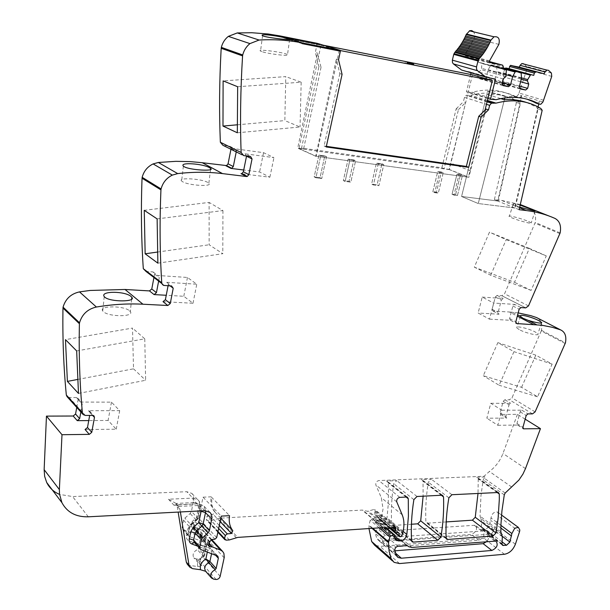 <?xml version="1.0" encoding="UTF-8"?>
<svg xmlns="http://www.w3.org/2000/svg" width="610" height="610" viewBox="0 0 610 610"><rect width="100%" height="100%" fill="white"/><g stroke="black" fill="none" stroke-linecap="round" stroke-linejoin="round"><path stroke-width="0.46" stroke-dasharray="3.05 2.29" d="M338.535 59.81L336.308 59.101L339.839 73.612L342.073 74.359M339.839 73.612L324.085 146.019L326.236 146.949M326.365 146.347L324.085 146.019M486.094 109.068L468.892 177.289L315.728 156.259L336.308 59.101M321.851 44.743L321.706 45.453L340.365 51.179L321.706 45.453L283.917 37.957L321.706 45.453L321.851 44.743M315.728 156.259L297.718 148.138L317.467 53.108L321.035 67.313L318.916 66.604L315.347 52.429L317.467 53.108M317.231 43.333L315.347 52.429M541.711 110.181L537.593 108.931L514.688 208.002L478.263 203.542L461.579 196.481L498.195 201.071L520.345 103.608L515.93 102.35L515.053 100.673C501.916 92.926 487.146 91.126 470.737 95.259L466.253 95.282L464.469 97.371L463.379 101.786L465.674 102.526L449.105 169.382L444.103 168.68L441.876 167.788L301.553 148.055L318.916 66.604M526.666 102.518L536.724 107.23L537.593 108.931L541.711 110.105M519.095 209.68L515.153 208.056L538.073 108.999M515.153 208.056L478.263 203.542L504.378 99.712L478.263 203.542L461.579 196.481L486.871 94.382L498.713 94.756L511.386 98.088L518.996 101.862L519.872 103.547L521.657 95.701L518.287 94.71L516.174 96.929L512.301 95.518C500.086 89.632 486.681 88.549 472.094 92.262L496.227 99.682M519.537 207.774L501.595 200.423L494.42 199.516L498.195 201.071M501.595 200.423L520.284 204.556M520.147 205.135C514.893 203.671 512.56 203.412 513.163 204.35L519.697 207.103M530.075 208.307C534.695 210.869 536.411 215.597 535.229 222.49L504.546 293.799L501.87 295.728L497.089 295.4L495.312 296.994L492.117 309.293L492.994 311.039L509.426 312L517.318 316.117M546.285 255.903L529.381 248.354L514.497 282.293L474.313 267.157L489.479 232.174L506.186 239.669L546.285 255.903L531.089 290.39L514.497 282.293M489.487 319.16L510.494 320.281L509.586 318.512L512.888 306.014L514.688 304.39L493.673 303.056L489.487 319.16L478.126 313.021L482.22 297.093L493.673 303.056M482.22 297.093L503.136 298.488L501.351 300.089L498.118 312.457L499.026 314.211L478.126 313.021M518.172 312.899L509.426 312M565.218 343.529L541.238 330.978L541.444 330.307C542.587 323.879 540.956 319.632 536.556 317.558M541.238 330.978L511.996 397.842L509.426 399.779L504.882 399.756L503.181 401.327L500.101 412.856L500.703 414.388L506.75 418.079L486.833 418.201L490.783 403.279L501.839 410.21L497.813 425.277L486.833 418.201M521.565 387.312L535.839 355.157L552.134 364.124L537.562 396.774L521.565 387.312L483.303 375.729L497.851 342.637L513.963 351.65L499.117 385.261L483.303 375.729M497.813 425.277L517.821 425.071L516.967 423.492L520.147 411.788L521.87 410.187L501.839 410.21M490.783 403.279L510.715 403.34L509.007 404.918L505.888 416.508L506.75 418.079M525.179 419.169L517.44 414.358L500.962 414.419M517.44 414.358L502.96 453.474C500.101 460.878 495.587 466.879 489.403 471.461L483.989 476.265L378.84 480.558C376.507 481.206 375.516 482.67 375.851 484.942L381.303 497.691L383.057 508.9L381.326 518.065L380.114 519.186L378.886 519.118L378.093 515.297L374.769 514.985L374.41 513.833L375.135 511.47L374.914 509.525L374.319 509.396L367.456 511.279L362.21 510.082L219.387 518.21L211.106 520.612L208.147 520.78L206.683 520.299L206.409 519.217L207.042 516.182L209.055 514.657L213.187 514.314L214.476 511.615C211.411 507.611 210.297 502.678 211.144 496.822L229.528 515.656M501.611 534.185L480.84 518.5L480.055 516.144L480.962 495.755L483.173 479.849L485.003 476.982L483.989 476.265M480.84 518.5L481.587 521.016L481.282 528.001L482.053 529.556L482.815 529.686L485.804 529.472L489.106 526.331L491.027 517.966C491.835 513.689 493.963 511.699 497.409 512.004L498.866 514.535L498.583 516.296L494.588 528.512C492.331 534.154 488.74 537.418 483.821 538.294L379.984 546.392L374.578 545.142M368.981 528.55L369.027 525.019L370.209 520.2L371.147 519.14L374.784 518.172L374.875 520.803L376.705 523.723L380.846 524.158C384.125 523.51 386.183 521.413 387.014 517.852L388.189 505.194L388.494 490.173L388.181 482.762L387.251 481.229L386.374 481.054L396.79 480.627L393.702 483.692C391.597 497.661 390.926 511.043 391.696 523.822L392.482 525.225L393.465 525.439L411.43 524.242M485.003 476.982L476.662 477.325L477.31 477.432L478.232 478.964L478.019 493.391M446.123 538.127L427.549 523.166L426.672 522.991L425.879 521.58C425.3 509.03 426.108 495.907 428.312 482.205L431.316 479.201L421.304 479.612L422.082 479.757L423.012 481.29L423.119 496.182M216.702 537.608L198.662 518.203L203.031 497.188L221.277 516.113M203.031 497.188L211.144 496.822M198.662 518.203L196.961 519.743L193.644 520.04L191.929 522.107L191.288 527.009L194.46 527.299L202.497 530.433L204.579 531.79L205.814 533.689L206.203 537.57L202.299 556.175C201.605 558.211 200.263 559.225 198.273 559.233L195.97 558.905L193.812 557.776C192.211 554.604 193.378 551.875 197.32 549.587L198.311 548.443L200.393 538.477L199.905 536.404L183.381 529.831L182.603 529.305L182.131 527.238L183.557 520.261L184.86 518.111L190.152 513.529L191.456 511.378L193.942 498.538L193.339 495.442L191.891 493.421L186.774 491.706L72.582 496.555L59.536 494.39M205.646 571.311L206.63 571.715M199.18 535.923L205.242 542.603L204.96 546.911L203.069 555.862C199.95 557.761 198.09 560.323 197.48 563.564L197.678 566.545L189.817 565.462L187.27 564.166M197.678 566.545L201.963 565.752L195.97 558.905M85.072 429.531L116.228 429.211L108.092 420.465L88.74 420.58M80.84 411.986L82.251 404.056L81.809 402.539L80.566 402.051L111.47 402.15L119.69 410.667L88.458 410.705L89.716 411.193L90.158 412.726L89.67 415.425M76.738 407.419L78.133 399.542L77.691 398.033L76.456 397.552L69.197 397.514L67.047 396.63M163.015 301.66L193.012 303.262L183.793 296.277L166.24 295.278M158.63 281.103L159.286 277.672L157.7 275.484L187.468 277.466L196.771 284.214L166.721 282.308L168.307 284.512L168.063 285.8M153.941 277.512L154.582 274.103L153.011 271.93L146.019 271.458M242.307 173.82L269.864 177.205L259.57 171.982L243.725 169.999M246.562 155.977L245.052 153.796L250.565 156.511M230.954 149.275L231.098 148.55L229.635 146.202L222.909 145.287M236.238 151.898L236.383 151.166L234.911 148.802L263.543 152.675L273.936 157.647L245.052 153.796M302.057 43.623L283.917 37.957L284.062 37.233L283.917 37.957L302.057 43.623M427.549 523.166L446.207 521.924M395.593 553.201L393.038 550.982L389.843 550.273L388.067 548.1L386.534 543.197C386.488 541.07 387.518 539.72 389.622 539.141L398.307 538.493L400.549 539.69L403.568 540.33L487.207 534.383C489.22 535.954 489.136 538.302 486.948 541.436M393.038 550.982L394.929 550.83M321.035 67.313L303.589 148.962L297.718 148.138M303.589 148.962L301.553 148.055M441.876 167.788L456.166 108.832L458.453 109.586L444.103 168.68M458.453 109.586L465.674 102.526M318.969 177.525L321.783 178.494L315.919 177.754L320.669 155.893L315.919 177.754L314.173 176.923L318.908 155.108L320.669 155.893L326.548 156.701L321.783 178.494L315.919 177.754L314.173 176.923L318.969 177.525L314.173 176.923L318.908 155.108L320.669 155.893L326.548 156.701L321.783 178.494L320.036 177.655L324.779 155.916L318.908 155.108L324.779 155.916L326.548 156.701L324.779 155.916L320.036 177.655L318.969 177.525M456.989 174.178L458.903 174.948L453.947 195.086L458.903 174.948L462.426 175.436L457.469 195.528L452.048 194.277L456.989 174.178L462.426 175.436L457.469 195.528L453.947 195.086L452.048 194.277L452.963 194.392L457.469 195.528L455.563 194.72L460.504 174.666L462.426 175.436L456.989 174.178L452.048 194.277L455.563 194.72L460.504 174.666L456.989 174.178M348.119 159.141L349.926 159.927L345.123 181.422L349.926 159.927L355.615 160.712L350.803 182.138L345.123 181.422L343.338 180.59L348.119 159.141L349.926 159.927L355.615 160.712L350.803 182.138L345.123 181.422L343.338 180.59L344.375 180.72L349.012 181.307L350.803 182.138L349.012 181.307L353.808 159.927L355.615 160.712L353.808 159.927L348.119 159.141L343.338 180.59L349.012 181.307L353.808 159.927L348.119 159.141M437.736 171.517L439.635 172.294L434.701 192.668L439.635 172.294L443.234 172.79L438.3 193.118L432.818 191.86L437.736 171.517L443.234 172.79L438.3 193.118L434.701 192.668L432.818 191.86L433.756 191.975L438.3 193.118L436.409 192.31L441.335 172.012L443.234 172.79L437.736 171.517L432.818 191.86L436.409 192.31L441.335 172.012L437.736 171.517M381.929 163.808L383.774 164.593L378.917 185.661L373.404 184.975L378.253 163.831L376.423 163.053L378.253 163.831L383.774 164.593L378.917 185.661L373.404 184.975L378.253 163.831L383.774 164.593L381.929 163.808L377.094 184.838L378.917 185.661L377.094 184.838L371.589 184.151L376.423 163.053L381.929 163.808L376.423 163.053L371.589 184.151L373.404 184.975L371.589 184.151L377.094 184.838L381.929 163.808M494.42 199.516L516.403 102.411L520.345 103.608M528.634 221.499L531.241 222.841C533.796 224.686 518.508 220.728 511.752 217.785L509.258 216.497C506.757 214.667 521.824 218.563 528.634 221.499M529.381 248.354L489.479 232.174M531.089 290.39L490.692 275.232L474.313 267.157M490.692 275.232L506.186 239.669M519.209 329.621L516.716 327.799C514.764 325.275 528.87 328.485 535.283 332.008L537.89 333.891C539.88 336.415 525.568 333.159 519.209 329.621M537.562 396.774L499.117 385.261M552.134 364.124L513.963 351.65M535.839 355.157L497.851 342.637M386.923 528.809L389.149 530.006L392.154 530.662L475.289 525.24C477.782 528.977 476.448 532.042 471.294 534.421L381.738 541.146L378.566 540.422L376.789 538.264L375.241 533.399C375.196 531.295 376.21 529.96 378.299 529.404L386.923 528.809L394.106 534.917L395.417 535.382L388.234 529.274M176.038 503.441L168.497 499.232L192.851 498.111L193.629 502.594L176.038 503.441L177.205 506.308L178.143 512.08M168.497 499.232L173.98 505.24L174.826 504.928L178.227 505.774L179.958 509.32L180.385 511.965M111.47 402.15L108.092 420.465M116.228 429.211L119.69 410.667M77.622 379.458L133.521 368.837L132.5 328.081L65.468 339.633M76.669 350.933L144.761 338.825L132.5 328.081M144.761 338.825L145.637 380.266L78.477 393.435M133.521 368.837L145.637 380.266M129.602 310.856L130.288 311.596C134.802 316.979 108.748 317.093 103.326 311.634L102.747 311.001C98.347 305.564 124.036 305.496 129.602 310.856M193.012 303.262L196.771 284.214M187.468 277.466L183.793 296.277M157.868 263.169L222.802 253.699L209.154 244.77L209.1 202.406L144.257 210.32M157.471 252.06L209.154 244.77M157.128 218.898L222.932 210.572L209.1 202.406M222.932 210.572L222.802 253.699M182.52 181.673L181.62 181.01C177.38 177.236 201.628 178.638 207.835 182.481L208.849 183.221C213.21 186.98 188.597 185.577 182.52 181.673M269.864 177.205L273.936 157.647M263.543 152.675L259.57 171.982M237.328 132.782L300.044 127.01L284.847 120.597L285.77 76.616L223.115 80.886M237.229 124.806L284.847 120.597M237.656 86.734L301.18 82.205L285.77 76.616M301.18 82.205L300.044 127.01M261.781 51.591L260.531 51.065C256.391 48.937 279.319 51.575 286.143 53.993L287.523 54.564C291.778 56.699 268.484 54.031 261.781 51.591M516.403 102.411L515.93 102.35M201.963 565.752L199.798 564.624L199.394 561.589L201.163 558.6L203.732 556.762L203.069 555.862L204.625 555.611L204.335 555.214L203.336 556.358L197.32 549.587M456.166 108.832L463.379 101.786M395.417 535.382L396.34 536.114L399.352 536.762L482.807 531.005C485.293 534.756 483.951 537.837 478.774 540.254L388.867 547.353L385.68 546.636L383.904 544.471L382.363 539.575C382.317 537.456 383.347 536.114 385.444 535.542L394.106 534.917M187.971 528.588L189.817 527.292L189.557 526.88L190.877 524.714L191.25 525.118L190.625 524.234L187.971 528.588L186.523 535.641C186.119 538.188 186.957 539.934 189.039 540.864L204.96 546.911L206.737 545.614L204.625 555.611L203.732 556.762L203.336 556.358L201.186 557.731L199.249 560.666L199.798 564.624L193.812 557.776M500.757 98.614L486.871 94.382M464.469 97.386L486.452 104.318M449.105 169.382L468.892 177.289M470.668 74.473L466.436 91.851L487.901 98.477M471.057 72.887L471.195 72.323L493.482 78.713M471.195 72.323L495.091 79.025M542.946 101.992L539.438 100.955L537.288 103.227L536.571 103.303M538.744 103.952L539.438 100.955L521.649 95.701L519.529 97.928L514.741 96.784M543.701 100.269L519.018 93.025L518.287 94.71M519.018 93.025L526.773 69.7L526.43 66.444L523.51 63.76L548.497 70.318M505.072 68.846L502.716 74.001L521.275 79.17M521.489 77.859L503.036 72.735M502.716 74.001L504.089 77.089L503.021 81.336L501.115 82.937L495.816 81.892L494.832 79.712L519.346 86.75M520.62 81.74L504.089 77.089M519.522 86.056L503.021 81.336M520.071 88.404L501.115 82.937M520.322 88.976L495.816 81.892M494.832 79.712L496.883 71.484L496.883 66.604L496.532 66.071L491.004 64.927L488.114 69.7L486.071 77.973L484.134 79.59L478.728 78.522L477.714 76.319L478.774 72.003L481.534 69.7L481.831 63.501L481.465 62.96L478.286 62.296L502.739 68.991M521.489 78.324L496.883 71.484M506.3 74.763L488.114 69.7M502.228 82.624L486.071 77.973M502.785 85.004L484.134 79.59M503.052 85.598L478.728 78.522M502.045 83.341L477.714 76.319M503.151 78.919L478.774 72.003M505.972 76.555L481.534 69.7M506.3 75.243L481.854 68.427M478.286 62.296L478.835 60.047L503.319 66.681M489.281 61.549L478.156 58.552L478.835 60.047M478.156 58.552L465.491 55.906L465.171 54.32L474.26 38.239L474.816 34.816L473.718 31.872M462.349 70.386L470.813 72.079M504.828 97.928L505.187 96.494C512.827 95.968 520.063 96.853 526.91 99.14M538.066 106.902L537.593 108.931M514.688 208.002L497.729 201.01L519.872 103.547M497.729 201.01L461.579 196.481L487.657 91.21C497.752 90.585 507.085 92.346 515.656 96.517L518.096 97.783M487.657 91.21L505.187 96.494M466.436 91.851L472.094 92.262M340.494 50.584L323.506 45.247M339.282 50.34L316.323 156.343L298.984 148.527L321.058 44.766M485.011 110.135L468.358 177.213L316.323 156.343M472.453 74.824L449.326 169.611L468.358 177.213M449.326 169.611L298.984 148.527M406.855 63.196L413.572 64.866L406.855 63.196M540.841 108.473L536.724 107.23M555.062 218.456L548.771 215.902M560.14 232.913L535.229 222.49M559.919 233.645L535.016 223.207M528.504 305.892L504.546 293.799M501.87 295.728L525.782 307.882L501.855 295.728M497.097 295.4L503.136 298.488L497.089 295.4M520.955 307.585L514.688 304.39L520.963 307.585M512.888 306.014L519.148 309.224M509.586 318.512L515.808 321.79M510.494 320.281L515.991 323.193M493.025 311.039L499.026 314.211M541.444 330.307L565.432 342.85M535.107 411.887L511.996 397.842M532.492 413.877L509.426 399.779M504.882 399.756L510.715 403.34M521.87 410.187L527.909 413.893M520.147 411.788L526.178 415.509M516.967 423.492L522.961 427.274M517.821 425.071L523.006 428.35M525.492 468.587L502.96 453.474M511.66 487.024L489.403 471.461M505.187 493.048L484.058 478.042M504.279 494.885L483.173 479.849M500.833 531.798L480.055 516.144M502.343 536.731L481.587 521.016M501.984 543.83L481.282 528.001M502.015 544.387L482.815 529.686M502.083 541.886L485.804 529.472M502.35 536.358L489.106 526.331M500.856 528.031L490.714 520.421M500.924 525.355L491.027 517.966M519.522 531.775L498.583 516.296M515.389 544.212L494.588 528.512M504.455 554.261L483.821 538.294M399.527 563.564L379.984 546.392M372.031 528.336L368.943 525.667M372.809 528.29L369.027 525.019M379.145 527.863L370.209 520.2M381.189 527.719L371.147 519.14M385.794 528.245L373.922 518.142M380.846 524.158L375.142 519.316M394.586 537.052L374.906 520.277M394.548 537.593L374.875 520.803M394.54 537.38L379.168 524.264M403.103 531.333L387.014 517.852M406.146 497.051L388.181 482.762M406.474 497.028L386.374 481.054M497.729 492.384L476.662 477.325M399.817 497.371L378.84 480.558M417.011 496.494L396.79 480.627M441.8 495.236L421.304 479.612M451.926 494.718L431.316 479.201M396.759 501.87L375.851 484.942M402.188 514.802L381.303 497.691M402.897 532.202L382.135 514.787M402.043 535.549L381.326 518.065M400.816 536.693L380.114 519.186M400.084 536.747L379.389 519.232M390.324 528.344L378.49 518.325M398.101 532.644L378.497 516.106M398.399 532.652L377.697 515.191M395.844 532.583L375.173 515.092M391.208 528.039L374.41 513.833M392.695 527.528L374.761 512.4M393.778 527.162L375.135 511.47M394.632 526.872L373.938 509.472M389.302 528.695L368.684 511.203M388.059 528.779L367.456 511.279M383.354 527.665L362.798 510.135M382.76 527.62L362.21 510.082M219.387 518.21L237.778 537.402M236.245 537.7L217.877 518.492M229.345 539.934L211.106 520.612M226.34 540.14L208.147 520.78M225.349 539.926L207.179 520.559M217.991 531.546L206.409 519.217M218.647 528.473L207.042 516.182M219.287 525.446L209.055 514.657M220.111 521.565L213.187 514.314M220.828 518.226L214.476 511.615M215.307 512.484C212.25 508.473 211.136 503.54 211.983 497.684M214.964 539.194L196.961 519.743M211.586 539.545L193.644 520.04M209.832 541.665L191.929 522.107M209.802 542.725L191.906 523.144M209.535 543.975L191.654 524.364M209.116 545.058L191.243 525.423M208.887 545.698L192.188 527.33M209.459 544.265L193.927 527.223M209.558 543.853L194.46 527.299M211.022 539.705L202.497 530.433M224.16 557.83L206.111 538.096M220.172 576.313L202.299 556.175M216.062 579.477L198.273 559.233M213.713 579.172L207.507 572.081M189.817 565.462L192.554 568.642M215.406 555.039L212.066 551.356L211.586 553.598M217.122 555.687L210.846 548.779L211.922 549.762L212.066 551.356L207.751 550.006L207.331 551.997M201.087 549.64L194.239 542.336M217.854 556.167L210.641 548.588L194.681 542.526L210.641 548.588L207.751 550.006L197.701 546.202M204.769 510.677L198.471 504.043L203.633 505.751L205.7 510.677M88.305 516.807L72.582 496.555M191.891 493.421L199.218 501.397L200.126 507.078C200.614 504.127 199.905 501.71 197.991 499.826L192.851 498.111L186.774 491.706M173.98 505.24L198.151 503.784L196.435 505.568C199.783 505.713 201.376 507.474 201.201 510.867M90.158 412.726L92.613 415.41M88.458 410.705L92.758 415.41M85.339 415.44L69.197 397.514M76.456 397.552L80.566 402.051M168.307 284.512L170.175 285.93M166.721 282.308L171.624 286.021M164.486 285.579L161.894 283.597M153.011 271.93L157.7 275.484M242.071 154.787L243.71 155.603M229.635 146.202L234.911 148.802M413.87 499.643L393.702 483.692M411.544 540.49L391.696 523.822M411.552 540.635L393.465 525.439M441.335 495.259L423.012 481.29M446.101 537.86L425.879 521.58M497.051 492.422L478.232 478.964M448.868 497.806L428.312 482.205M407.77 545.874L399.626 538.958M406.679 545.614L398.307 538.493M397.949 546.301L389.622 539.141M394.83 550.395L386.534 543.197M396.355 555.329L388.067 548.1M494.481 540.834L485.735 534.124M411.956 547.437L403.568 540.33M495.312 296.994L501.351 300.089M492.117 309.293L498.118 312.457M503.181 401.327L509.007 404.918M500.101 412.856L505.888 416.508M193.629 502.594C197.152 502.785 198.708 504.691 198.311 508.298L195.97 519.583L197.785 518.325L191.456 511.378M190.625 524.234L195.97 519.583L197.373 519.522L197.053 519.072L196.206 520.078L190.152 513.529M178.791 506.445L196.435 505.568M197.053 519.072L199.859 506.666L193.759 500.223M179.958 509.32L177.205 506.308M78.133 399.542L82.251 404.056M154.582 274.103L159.286 277.672M231.098 148.55L236.383 151.166M518.996 101.862L515.053 100.673M189.039 540.864L189.359 536.525L205.966 543.083L206.454 545.165L204.335 555.214L198.311 548.443M199.905 536.404L206.432 543.739L206.737 545.614L200.393 538.477M183.557 520.261L189.557 526.88L188.101 533.91L188.581 535.999L189.359 536.525L183.381 529.831M186.523 535.641L188.36 534.329L182.131 527.238M195.97 519.583L196.588 520.475L196.206 520.078L190.877 524.714L184.86 518.111M385.444 535.542L378.299 529.404M382.363 539.575L375.241 533.399M383.904 544.471L376.789 538.264M388.867 547.353L381.738 541.146M478.774 540.254L471.294 534.421M481.336 530.746L473.825 524.981M399.352 536.762L392.154 530.662M182.603 529.305L188.581 535.999L188.36 534.329L189.817 527.292L191.25 525.118L197.373 519.522L200.126 507.078L198.311 508.298M470.485 170.853L450.645 163.076M487.413 100.444L470.737 95.259M487.176 101.39L467.954 95.389M487.154 101.496L467.069 95.221M551.745 76.387L526.773 69.7M551.417 73.055L526.43 66.444M521.527 73.33L496.883 66.604M496.532 66.071L503.029 67.84M502.945 68.183L491.004 64.927M490.432 65.27L502.823 68.663M506.315 70.203L481.831 63.501M481.465 62.96L502.792 68.785M465.491 55.906L489.83 62.487M489.525 60.87L465.171 54.32M498.858 44.37L474.26 38.239M515.656 96.517L512.301 95.518M469.311 92.392L493.406 99.819M510.463 320.281L516.014 323.216M512.568 312.236L517.646 314.874M517.57 425.04L523.144 428.563M502.358 545.104L482.053 529.556M501.534 515.038L497.409 512.004M394.075 562.344L392.474 560.933M386.954 528.519L374.784 518.172M395.463 539.751L376.705 523.723M407.358 497.196L387.251 481.229M389.935 528.473L378.886 519.118M398.803 532.759L378.093 515.297M390.491 528.283L374.769 514.985M395.623 526.91L374.914 509.525M217.854 532.202L206.683 520.299M209.146 546.674L191.288 527.009M211.7 539.53L204.579 531.79M209.962 512.385L203.633 505.751L198.151 503.784L174.826 504.928M89.716 411.193L94.016 415.898M411.941 541.588L392.482 525.225M442.586 495.373L422.082 479.757M446.489 538.966L426.672 522.991M498.385 492.491L477.31 477.432M407.693 545.828L399.321 538.714M397.133 556.633L389.843 550.273M495.953 541.085L487.207 534.383M408.921 546.804L400.549 539.69M535.1 210.953L531.241 222.841M513.155 204.35L509.258 216.497M492.994 311.039L498.988 314.211M520.46 316.392L516.716 327.799M541.482 323.056L537.89 333.891M500.703 414.388L506.498 418.048M178.227 505.774L175.39 502.678M77.691 398.033L81.809 402.539M131.638 299.258L130.288 311.596M104.226 296.582L102.747 311.001M183.381 166.133L181.62 181.01M210.541 169.611L208.849 183.221M262.567 35.715L260.531 51.065M289.582 39.719L287.523 54.564M395.112 535.138L387.929 529.03M385.68 546.636L378.566 540.422M482.807 531.005L475.289 525.24M396.34 536.114L389.149 530.006M487.077 101.794L466.253 95.282M540.795 104.272L537.288 103.227M490.783 64.95L502.922 68.259M519.529 97.928L516.174 96.929M405.109 63.005L405.269 62.319L405.109 63.005M413.572 64.866L413.733 64.18L413.572 64.866"/><path stroke-width="0.91" d="M520.963 307.585L525.767 307.882L528.504 305.892L560.14 232.913C561.398 225.86 559.705 221.041 555.062 218.456C546.171 214.468 536.594 211.838 526.338 210.564L519.095 209.68L542.191 110.25L540.841 108.473C527.62 100.604 512.682 98.82 496.021 103.128L491.469 103.166L489.647 105.332L488.503 109.846L481.137 117.09L468.693 167.346L326.236 146.949L342.073 74.359L338.535 59.81L340.372 51.179L302.057 43.623L302.209 42.883L284.062 37.233L321.851 44.743L284.062 37.233L279.578 35.837L268.187 33.992L251.823 32.734L237.267 32.932L228.346 36.371C224.854 39.147 222.52 42.814 221.331 47.366L221.064 50.47C219.364 81.969 219.127 112.56 220.355 142.252L222.909 145.287L242.071 154.787M488.503 109.846L486.094 109.068L478.743 116.296L466.345 166.431L326.365 146.347M242.307 173.82L241.034 173.667L246.493 176.526L247.309 176.435L248.85 174.62L252.044 158.913L250.565 156.511L243.71 155.603L241.125 152.5C240.035 121.299 240.515 89.106 242.574 55.899L242.719 54.946C243.962 50.256 246.371 46.474 249.947 43.607L259.075 40.039C273.959 39.192 288.339 40.138 302.209 42.883L284.062 37.233M246.493 176.526L222.536 173.606L202.261 162.718L190.419 161.619L175.878 161.337L158.348 162.474L153.102 163.922C147.483 166.66 143.83 171.128 142.16 177.319L141.962 180.324C140.91 210.732 141.352 240.195 143.304 268.697L146.019 271.458L161.894 283.597M170.175 285.93L173.217 288.24L171.624 286.021L163.587 285.388L162.374 284.496L161.734 282.765C159.858 252.86 159.591 221.895 160.941 189.87L161.078 188.94C162.817 182.565 166.568 177.96 172.333 175.116L177.701 173.598C193.126 171.837 208.071 171.845 222.536 173.606M173.217 288.24L170.266 303.528L167.872 305.503L142.938 304.215L125.019 289.475L90.013 290.459L79.506 291.893C71.004 293.761 65.529 298.854 63.066 307.15L62.929 310.055C62.525 339.389 63.661 367.708 66.322 395.021L67.047 396.63L83.051 414.449M92.613 415.41L94.466 417.438L94.016 415.898L92.758 415.41L85.339 415.44L83.143 414.548L82.411 412.909C79.757 384.292 78.751 354.562 79.399 323.712L79.513 322.812C82.068 314.272 87.695 309.011 96.403 307.021C112.37 304.367 127.879 303.429 142.938 304.215M94.466 417.438L91.759 432.315L89.327 434.366L61.991 434.709L59.376 489.586L44.141 469.677L46.459 416.119L61.991 434.709M518.172 312.899L530.753 315.637L536.556 317.558L560.613 329.888C565.035 331.97 566.644 336.293 565.432 342.85L535.107 411.887L532.492 413.877L527.909 413.893L526.178 415.509L522.961 427.274L523.563 428.83L540.452 428.647L525.492 468.587L522.953 474.069L518.904 480.062L505.187 493.048L504.279 494.885L501.916 511.073L500.962 524.165L500.833 531.798L502.343 536.731L501.984 543.83L502.739 545.401L506.529 545.279L509.884 542.061L511.889 533.544L514.756 528.184L518.378 527.421L519.819 529.976L519.522 531.775L515.389 544.212C513.071 549.968 509.426 553.316 504.455 554.261L399.527 563.564L394.075 562.344L391.155 558.707L389.081 551.082L388.517 542.595L389.836 537.029L390.789 535.938L393.603 534.886L394.472 534.917L394.548 537.593L396.386 540.536L400.564 540.94C403.889 540.254 405.986 538.096 406.847 534.467L408.403 516.457L408.288 498.759L407.358 497.196L406.474 497.028L399.817 497.371C397.453 498.057 396.439 499.559 396.759 501.87L402.188 514.802C404.255 519.903 404.491 525.706 402.897 532.202L402.043 535.549L400.816 536.693L399.573 536.64L398.803 532.759L395.44 532.477L395.082 531.31L395.837 528.893L395.623 526.91L394.632 526.872L388.059 528.779L382.76 527.62L237.778 537.402L229.345 539.934L226.34 540.14L224.854 539.667L224.579 538.561L225.242 535.458L227.301 533.887L231.503 533.491L232.822 530.715C229.734 526.659 228.636 521.641 229.528 515.656L221.277 516.113L216.702 537.608L214.964 539.194L211.586 539.545L209.832 541.665L209.116 545.058L209.146 546.674L212.371 546.941L220.53 550.052L222.635 551.417L223.885 553.339L224.259 557.296L220.172 576.313C219.455 578.394 218.083 579.447 216.062 579.477L213.713 579.172L211.533 578.044C209.916 574.826 211.121 572.028 215.147 569.649L216.161 568.474L218.342 558.28L217.854 556.167L201.087 549.64L200.301 549.114L199.828 547.002L201.323 539.873L202.665 537.662L208.071 532.926L209.413 530.723L212.021 517.585L211.426 514.428L209.962 512.385L204.769 510.677L88.305 516.807C75.975 517.112 67.176 512.4 61.923 502.671L59.513 494.138L59.376 489.586M560.613 329.888L552.347 327.311L541.878 325.244L516.678 323.567L515.808 321.79L519.148 309.224L520.955 307.585M437.843 540.224L413.313 542.115L412.322 541.909L411.544 540.49C410.858 527.497 411.636 513.879 413.87 499.643L417.011 496.494L441.8 495.236L442.586 495.373L443.523 496.929C444.034 510.082 443.157 523.487 440.885 537.135L437.843 540.224L417.72 523.822L411.43 524.242M493.078 535.969L447.778 539.461L446.894 539.293L446.101 537.86C445.613 525.111 446.535 511.759 448.868 497.806L451.926 494.718L498.385 492.491L499.308 494.031L499.315 499.498L498.073 518.912L495.983 532.987L493.078 535.969L472.399 520.178L446.207 521.924M407.999 546.072L406.679 545.614L397.949 546.301C395.837 546.888 394.792 548.253 394.83 550.395L396.355 555.329L398.139 557.509L401.342 558.211L491.851 550.456C497.066 547.978 498.439 544.86 495.953 541.085L411.956 547.437L408.921 546.804L407.77 545.874M340.365 51.179L302.057 43.623L302.209 42.883L340.525 50.455L340.365 51.179M279.578 35.837L317.231 43.333L340.525 50.455M466.345 166.431L468.693 167.346M481.137 117.09L478.743 116.296M542.191 110.25L541.711 110.105M520.284 204.556L548.771 215.902M519.697 207.103C529.846 210 535.008 211.205 535.176 210.717L520.147 205.135M541.672 322.492C541.55 323.689 537.105 323.003 528.329 320.425L522.945 318.252L520.421 316.315C518.881 313.517 532.683 317.238 539.011 320.768L541.672 322.492L541.482 323.056M540.452 428.647L525.179 419.169M392.474 560.933L374.578 545.142L371.673 541.535L368.981 528.55M207.331 551.997L205.852 558.996C202.726 560.903 200.858 563.48 200.24 566.728L200.438 569.717L205.646 571.311M200.438 569.717L192.554 568.642L189.885 567.216L189.031 565.272L186.302 562.092L187.27 564.166M211.586 553.598L209.916 561.467L208.91 562.633L205.852 558.996L209.916 561.467L216.161 568.474M59.536 494.39C53.726 491.934 49.441 487.969 46.688 482.479L44.644 476.364L44.141 469.677M88.74 420.58L77.256 420.648L79.651 418.651L80.84 411.986M77.256 420.648L73.185 416.02L46.459 416.119M89.327 434.366L85.072 429.531L87.497 427.503L91.759 432.315M89.67 415.425L87.497 427.503M67.39 381.41L65.468 339.633L76.669 350.933L78.477 393.435L67.39 381.41L77.622 379.458M131.158 296.605L131.844 297.314C136.449 301.988 110.311 302.163 104.806 297.207L104.226 296.582C99.857 290.749 125.591 291.016 131.158 296.605M166.24 295.278L154.086 294.584L156.442 292.663L158.63 281.103M153.941 277.512L151.776 288.995L149.442 290.909L125.019 289.475M167.872 305.503L163.015 301.66L165.394 299.701L170.266 303.528M168.063 285.8L165.394 299.701M157.868 263.169L145.149 253.798L144.257 210.32L157.128 218.898L157.868 263.169M210.686 168.467L209.665 167.78C203.45 163.732 179.18 161.917 183.381 166.133L184.281 166.782C190.442 170.198 215.147 171.456 210.686 168.467L210.541 169.611M243.725 169.999L230.992 168.413L231.792 168.329L233.302 166.553L236.238 151.898M230.954 149.275L228.056 163.838L226.562 165.592L202.261 162.718M241.034 173.667L241.842 173.575L243.367 171.776L248.85 174.62M252.044 158.913L246.524 156.183L243.367 171.776M237.328 132.782L222.978 126.072L223.115 80.886L237.656 86.734L237.328 132.782M289.636 39.33L288.24 38.834C281.416 36.242 258.48 33.115 262.567 35.715L263.825 36.234C270.619 38.201 294.02 40.649 289.636 39.33L289.582 39.719M423.119 496.182L420.702 520.81L417.72 523.822M478.019 493.391L475.251 517.265L472.399 520.178M394.929 550.83L483.143 543.67L486.948 541.436M500.757 98.614L504.378 99.712C512.232 99.171 519.659 100.101 526.666 102.518M178.143 512.08L186.302 562.092M180.385 511.965L189.031 565.272M73.185 416.02L75.564 414.045L79.651 418.651M145.149 253.798L157.471 252.06M222.978 126.072L237.229 124.806M76.738 407.419L75.564 414.045M487.901 98.477L490.501 99.277L495.472 79.277L485.758 76.974L477.531 70.722L476.623 69.471L476.509 66.894L478.209 60.207L479.544 58.339L455.304 51.819L456.234 50.752L480.497 57.248L481.305 56.265L457.027 49.799L457.919 48.686L482.213 55.121L482.99 54.099L458.674 47.687L459.521 46.52L483.86 52.902L484.599 51.835L460.237 45.483L461.038 44.271L485.415 50.592L486.117 49.486L461.724 43.196L462.471 41.945L486.894 48.205L487.55 47.061L463.112 40.832L463.821 39.536L488.274 45.735L488.884 44.56L464.416 38.392L465.072 37.065L489.555 43.196L490.127 41.991L465.621 35.891L466.215 34.534L490.753 40.596L466.215 34.534L469.738 30.698L471.759 30.591L473.718 31.872M493.482 78.713L495.472 79.277M471.057 72.887L470.668 74.473M545.035 71.934L520.101 65.323L519.293 67.146L544.204 73.802L545.035 71.934L546.85 70.104L548.489 70.318L551.417 73.055L551.745 76.387L542.946 101.992L540.795 104.272L539.339 104.135L526.91 99.14M536.571 103.303L533.392 101.801M520.101 65.323L521.878 63.547L523.51 63.76M519.293 67.146L510.372 65.4L508.969 68.64L505.896 68.007L505.278 68.45M544.204 73.802L510.799 65.369M505.896 68.007L533.75 75.373L534.329 73.108L535.626 72.018M533.75 75.373L508.969 68.64M530.639 74.733L527.703 79.582L521.489 77.859M521.275 79.17L527.375 80.871L527.703 79.582M502.922 68.259L521.176 72.788L521.489 78.324L519.346 86.75L520.322 88.976L525.675 90.021L527.62 88.374L528.733 84.028L527.375 80.871M528.733 84.028L520.62 81.74M527.62 88.374L519.522 86.056M525.675 90.021L520.071 88.404M515.366 71.652L512.629 76.524L506.3 74.763M490.127 41.991L490.958 40.108L494.001 36.798C498.477 36.226 500.093 38.75 498.858 44.37L489.525 60.87L489.83 62.487L502.64 65.156L503.319 66.681L502.739 68.991L505.957 69.654L506.315 70.203L505.972 76.555L503.151 78.919L502.045 83.341L503.052 85.598L508.519 86.666L510.494 85.004L512.629 76.524M510.494 85.004L502.228 82.624M508.519 86.666L502.785 85.004M465.621 35.891L465.072 37.065M488.884 44.56L489.555 43.196M464.416 38.392L463.821 39.536M487.55 47.061L488.274 45.735M463.112 40.832L462.471 41.945M486.117 49.486L486.894 48.205M461.724 43.196L461.038 44.271M484.599 51.835L485.415 50.592M460.237 45.483L459.521 46.52M482.99 54.099L483.86 52.902M458.674 47.687L457.919 48.686M481.305 56.272L482.213 55.121M457.027 49.799L456.234 50.752M479.544 58.339L480.497 57.248M455.304 51.819L454.801 52.376L479.025 58.918M477.95 60.977L453.748 54.381L454.801 52.376M453.748 54.381L452.368 60.154L452.506 62.678L453.413 63.905L477.531 70.722M485.758 76.974L461.579 70.036L453.413 63.905M461.579 70.036L486.239 77.241M504.378 99.712L504.828 97.928M538.744 103.952L538.066 106.902M490.501 99.277L496.227 99.682C511.028 95.823 524.585 96.876 536.891 102.846M340.494 50.584L492.346 80.573L472.453 74.824L323.506 45.247M407.015 62.517L413.733 64.18L407.015 62.517M492.346 80.573L485.011 110.135M526.338 210.564L519.537 207.774M515.991 323.193L516.708 323.575M517.318 316.117L533.27 324.428M523.006 428.35L523.822 428.861M503.509 545.531L502.015 544.387M506.529 545.279L502.083 541.886M509.884 542.061L502.35 536.358M511.546 536.038L500.856 528.031M511.889 533.544L500.924 525.355M391.155 558.707L371.673 541.535M388.517 542.595L372.031 528.336M388.608 541.939L372.809 528.29M389.836 537.029L379.145 527.863M390.789 535.938L381.189 527.719M393.603 534.886L385.794 528.245M398.864 541.062L394.54 537.38M400.564 540.94L394.83 536.06M406.847 534.467L403.103 531.333M408.288 498.759L406.146 497.051M399.176 535.832L390.324 528.344M399.207 533.575L398.101 532.644M395.082 531.31L391.208 528.039M395.448 529.846L392.695 527.528M395.837 528.893L393.778 527.162M224.579 538.561L217.991 531.546M225.242 535.458L218.647 528.473M227.301 533.887L219.287 525.446M231.503 533.491L220.111 521.565M232.822 530.715L220.828 518.226M210.061 546.995L208.887 545.698M211.83 546.865L209.459 544.265M212.371 546.941L209.558 543.853M220.53 550.052L211.022 539.705M215.147 569.649L208.91 562.633L206.371 564.38L204.96 566.515L204.571 567.895L205.334 570.952L211.533 578.044M218.342 558.28L215.406 555.039M199.828 547.002L193.637 540.086L194.11 542.183L200.301 549.114M201.323 539.873L195.108 533.01L193.637 540.086L189.275 538.729C188.871 541.291 189.71 543.037 191.799 543.975L197.701 546.202M202.665 537.662L196.435 530.822L201.803 526.14L198.768 522.61L203.13 523.959L201.803 526.14L208.071 532.926M189.275 538.729L190.739 531.653L195.108 533.01L196.435 530.822L193.4 527.284L198.768 522.61L201.125 511.287L205.501 512.629L203.13 523.959L209.413 530.723M211.822 519.308L205.501 512.629L205.7 510.677M82.411 412.909L66.322 395.021M79.399 323.712L62.96 308.035M79.513 322.812L63.066 307.15M96.403 307.021L79.506 291.893M149.442 290.909L154.086 294.584M161.734 282.765L143.304 268.697M160.941 189.87L142.038 178.227M161.078 188.94L142.16 177.319M177.701 173.598L158.348 162.474M225.761 165.676L230.992 168.413M241.125 152.5L220.355 142.252M242.574 55.899L221.186 48.297M242.719 54.946L221.331 47.366M259.075 40.039L237.267 32.932M413.313 542.115L411.552 540.635M440.885 537.135L420.702 520.81M443.523 496.929L441.335 495.259M447.778 539.461L446.123 538.127M495.983 532.987L475.251 517.265M499.308 494.031L497.051 492.422M401.342 558.211L395.593 553.201M491.851 550.456L483.143 543.67M190.739 531.653L193.4 527.284M201.201 510.867L201.125 511.287M194.239 542.336L191.799 543.975M151.776 288.995L156.442 292.663M228.056 163.838L233.302 166.553M489.647 105.332L486.452 104.318M496.021 103.128L487.413 100.444M493.2 103.265L487.176 101.39M492.308 103.105L487.154 101.496M539.339 104.135L535.839 103.082M534.329 73.108L509.525 66.437M505.332 68.35L530.059 75.083M503.029 67.84L521.176 72.788M515.595 71.637L502.945 68.183M502.823 68.663L515.008 71.988M502.792 68.785L505.957 69.654M502.64 65.156L489.281 61.549M490.958 40.108L466.429 34.053M478.209 60.207L454 53.634M452.368 60.154L476.509 66.894M516.014 323.216L516.678 323.567M517.646 314.874L520.421 316.315M528.329 320.425L536.442 324.642M523.144 428.563L523.563 428.83M502.739 545.401L502.358 545.104M518.378 527.421L501.534 515.038M394.472 534.917L386.954 528.519M396.386 540.536L395.463 539.751M399.375 536.472L389.935 528.473M395.234 532.301L390.491 528.283M224.785 539.598L217.854 532.202M222.635 551.417L211.7 539.53M61.923 502.671L46.688 482.479M172.333 175.116L153.102 163.922M241.842 173.575L247.309 176.435M249.947 43.607L228.346 36.371M412.322 541.909L411.941 541.588M446.894 539.293L446.489 538.966M398.139 557.509L397.133 556.633M189.885 567.216L187.156 564.036M131.844 297.314L131.638 299.258M226.562 165.592L231.792 168.329M491.469 103.166L487.077 101.794M546.85 70.104L521.878 63.547M535.191 72.049L510.372 65.4M505.682 68.023L530.425 74.748M494.001 36.798L469.403 30.828M489.51 43.218L465.026 37.08M488.183 45.765L463.737 39.566M486.765 48.243L462.349 41.983M485.255 50.645L460.878 44.324M483.654 52.956L459.315 46.573M481.969 55.174L457.675 48.739M480.207 57.302L455.952 50.805"/></g></svg>
